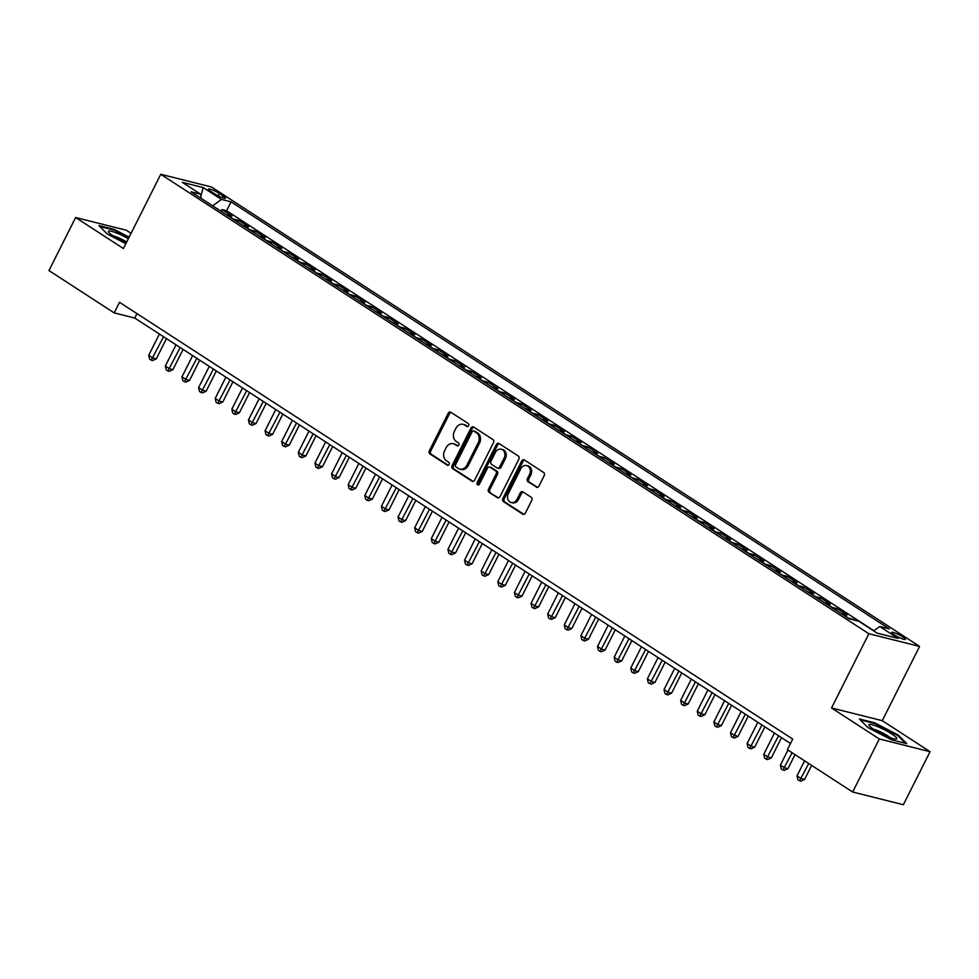 <?xml version="1.0" encoding="UTF-8"?>
<svg xmlns="http://www.w3.org/2000/svg" width="979" height="979" viewBox="0 0 979 979"><rect width="100%" height="100%" fill="white"/><g stroke="black" fill="none" stroke-linecap="round" stroke-linejoin="round"><path stroke-width="1.47" d="M468.623 425.73A1.652 1.334 -75.9 0 0 468.207 423.528L450.878 412.281A2.362 1.909 -75.9 0 0 448.198 413.297L429.34 450.781A2.362 1.909 -75.9 0 0 429.928 453.926L447.268 465.172A1.652 1.334 -75.9 0 0 448.737 462.259L446.485 460.803A7.551 6.107 -75.9 0 1 444.613 450.744L446.191 447.623A7.551 6.107 -75.9 0 1 453.24 443.683A7.551 6.107 -75.9 0 1 454.758 444.356L457.009 445.8A1.652 1.334 -75.9 0 0 458.466 442.887L456.226 441.431A7.551 6.107 -75.9 0 1 454.354 431.384L455.933 428.264A7.551 6.107 -75.9 0 1 462.981 424.323A7.551 6.107 -75.9 0 1 464.499 424.984L466.75 426.44A1.652 1.334 -75.9 0 0 468.623 425.73M902.871 636.937A7.697 1.212 26.7 0 0 895.797 633.291A7.697 1.212 26.7 0 0 891.612 632.385A7.697 1.212 26.7 0 0 894.096 634.747A7.697 1.212 26.7 0 0 901.182 638.394A7.697 1.212 26.7 0 0 905.367 639.299A7.697 1.212 26.7 0 0 902.871 636.937M536.247 487.138A2.362 1.909 -75.9 0 0 538.927 486.11L544.214 475.598A2.362 1.909 -75.9 0 0 543.626 472.465L524.377 459.971A2.362 1.909 -75.9 0 0 521.697 460.987L502.851 498.47A2.362 1.909 -75.9 0 0 503.439 501.615L522.688 514.11A2.362 1.909 -75.9 0 0 525.368 513.082L531.756 500.379A2.362 1.909 -75.9 0 0 531.169 497.234L522.933 491.886A2.362 1.909 -75.9 0 0 520.253 492.914L517.083 499.217A6.315 5.103 -75.9 0 1 511.185 502.508A6.315 5.103 -75.9 0 1 508.358 493.551L520.767 468.88A6.315 5.103 -75.9 0 1 526.665 465.588A6.315 5.103 -75.9 0 1 529.492 474.546L527.424 478.658A2.362 1.909 -75.9 0 0 528.011 481.79L537.238 487.383M831.538 707.976L879.326 738.974L852.648 792.011L903.372 804.714L930.05 751.676L882.263 720.666L919.599 646.421L868.875 633.731L831.538 707.976L882.263 720.666M131.076 233.296L126.352 230.224L75.628 217.534L123.415 248.531L160.752 174.286L868.875 633.731M75.628 217.534L48.95 270.559L114.188 312.888L134.759 318.04L790.518 743.502M852.648 792.011L787.41 749.681L792.745 739.072L119.524 302.291L114.188 312.888M493.477 442.679A2.362 1.909 -75.9 0 0 492.89 439.534L473.64 427.04A2.362 1.909 -75.9 0 0 470.96 428.068L452.102 465.551A2.362 1.909 -75.9 0 0 452.69 468.684L471.939 481.178A2.362 1.909 -75.9 0 0 474.619 480.163L493.477 442.679M499.009 443.511L518.258 455.994A2.362 1.909 -75.9 0 1 518.846 459.139L500 496.622A2.362 1.909 -75.9 0 1 497.32 497.638L489.072 492.302A2.362 1.909 -75.9 0 1 488.497 489.157L496.133 473.958A2.362 1.909 -75.9 0 0 495.558 470.813L490.087 467.264A2.362 1.909 -75.9 0 0 487.407 468.292L479.453 484.115A1.652 1.334 -75.9 0 1 477.165 482.635L496.329 444.527A2.362 1.909 -75.9 0 1 499.009 443.511M855.071 620.331L853.394 619.915M848.01 618.055A9.619 5.446 -57 0 1 848.646 618.165L842.001 613.845L847.006 615.093L837.033 608.632L836.152 610.37M831.391 607.274A9.619 5.446 -57 0 1 832.028 607.372L825.37 603.064L830.376 604.312L820.402 597.839L819.533 599.576M814.773 596.492A9.619 5.446 -57 0 1 815.397 596.59L808.752 592.271L813.757 593.531L803.783 587.057L802.915 588.795M798.142 585.711A9.619 5.446 -57 0 1 798.778 585.809L792.133 581.489L797.139 582.75L787.165 576.276L786.284 578.014M781.523 574.918A9.619 5.446 -57 0 1 782.16 575.016L775.503 570.708L780.508 571.956L770.534 565.483L769.665 567.22M764.905 564.137A9.619 5.446 -57 0 1 765.529 564.234L758.884 559.927L763.889 561.175L753.916 554.701L753.047 556.439M748.274 553.355A9.619 5.446 -57 0 1 748.911 553.453L742.266 549.133L747.271 550.394L737.297 543.92L736.416 545.658M731.656 542.562A9.619 5.446 -57 0 1 732.292 542.672L725.635 538.352L730.64 539.6L720.666 533.139L719.798 534.877M715.037 531.781A9.619 5.446 -57 0 1 715.661 531.878L709.016 527.571L714.021 528.819L704.048 522.345L703.179 524.083M698.406 520.999A9.619 5.446 -57 0 1 699.043 521.097L692.398 516.777L697.403 518.038L687.429 511.564L686.548 513.302M681.788 510.206A9.619 5.446 -57 0 1 682.424 510.316L675.767 505.996L680.772 507.244L670.799 500.783L669.93 502.521M665.169 499.425A9.619 5.446 -57 0 1 665.793 499.523L659.148 495.215L664.154 496.463L654.18 489.989L653.311 491.727M648.539 488.643A9.619 5.446 -57 0 1 649.175 488.741L642.53 484.434L647.535 485.682L637.562 479.208L636.68 480.946M631.92 477.862A9.619 5.446 -57 0 1 632.556 477.96L625.899 473.64L630.904 474.901L620.931 468.427L620.062 470.165M615.301 467.069A9.619 5.446 -57 0 1 615.926 467.167L609.281 462.859L614.286 464.107L604.312 457.646L603.443 459.371M598.671 456.287A9.619 5.446 -57 0 1 599.307 456.385L592.662 452.078L597.667 453.326L587.694 446.852L586.813 448.59M582.052 445.506A9.619 5.446 -57 0 1 582.689 445.604L576.031 441.284L581.036 442.545L571.063 436.071L570.194 437.809M565.434 434.713A9.619 5.446 -57 0 1 566.058 434.823L559.413 430.503L564.418 431.751L554.444 425.29L553.576 427.028M548.803 423.931A9.619 5.446 -57 0 1 549.439 424.029L542.794 419.722L547.799 420.97L537.826 414.496L536.945 416.234M532.184 413.15A9.619 5.446 -57 0 1 532.821 413.248L526.164 408.928L531.169 410.189L521.195 403.715L520.326 405.453M515.566 402.369A9.619 5.446 -57 0 1 516.19 402.467L509.545 398.147L514.55 399.395L504.577 392.934L503.708 394.672M498.935 391.576A9.619 5.446 -57 0 1 499.571 391.673L492.926 387.366L497.932 388.614L487.958 382.14L487.077 383.878M482.317 380.794A9.619 5.446 -57 0 1 482.953 380.892L476.296 376.585L481.301 377.833L471.327 371.359L470.458 373.097M465.698 370.013A9.619 5.446 -57 0 1 466.322 370.111L459.677 365.791L464.682 367.052L454.709 360.578L453.84 362.316M449.067 359.22A9.619 5.446 -57 0 1 449.704 359.317L443.059 355.01L448.064 356.258L438.09 349.797L437.209 351.534M432.449 348.438A9.619 5.446 -57 0 1 433.085 348.536L426.428 344.229L431.433 345.477L421.459 339.003L420.591 340.741M415.83 337.657A9.619 5.446 -57 0 1 416.454 337.755L409.809 333.435L414.815 334.696L404.841 328.222L403.972 329.96M399.199 326.864A9.619 5.446 -57 0 1 399.836 326.974L393.191 322.654L398.196 323.902L388.222 317.441L387.341 319.178M382.581 316.082A9.619 5.446 -57 0 1 383.217 316.18L376.56 311.873L381.565 313.121L371.592 306.647L370.723 308.385M365.962 305.301A9.619 5.446 -57 0 1 366.587 305.399L359.942 301.079L364.947 302.34L354.973 295.866L354.104 297.604M349.332 294.52A9.619 5.446 -57 0 1 349.968 294.618L343.323 290.298L348.328 291.558L338.355 285.085L337.474 286.823M332.713 283.726A9.619 5.446 -57 0 1 333.349 283.824L326.692 279.517L331.697 280.765L321.724 274.291L320.855 276.029M316.095 272.945A9.619 5.446 -57 0 1 316.719 273.043L310.074 268.735L315.079 269.984L305.105 263.51L304.236 265.248M299.464 262.164A9.619 5.446 -57 0 1 300.1 262.262L293.455 257.942L298.46 259.202L288.487 252.729L287.606 254.467M282.845 251.37A9.619 5.446 -57 0 1 283.482 251.468L276.824 247.161L281.83 248.409L271.856 241.948L270.987 243.685M266.227 240.589A9.619 5.446 -57 0 1 266.851 240.687L260.206 236.38L265.211 237.628L255.238 231.154L254.369 232.892M249.596 229.808A9.619 5.446 -57 0 1 250.232 229.906L243.587 225.586L248.593 226.847L238.619 220.373L233.614 219.125A9.619 5.446 123 0 0 232.978 219.015M237.738 222.111L238.619 220.373M210.889 191.407L214.536 193.781A7.453 1.175 26.7 0 0 221.401 197.317A7.453 1.175 26.7 0 0 225.451 198.199A7.453 1.175 26.7 0 0 223.041 195.91L219.382 193.536A7.453 1.175 26.7 0 0 212.529 189.999A7.453 1.175 26.7 0 0 208.478 189.131A7.453 1.175 26.7 0 0 210.889 191.407M919.599 646.421L211.476 186.989L160.752 174.286M873.696 630.904L879.729 626.511L889.324 628.91L231.068 201.833L221.474 199.422L212.676 205.847M879.729 626.511L898.012 638.369L877.172 633.156L858.889 621.286L849.295 618.887L191.04 191.811L200.634 194.209L182.351 182.351L203.179 187.564L221.474 199.422M873.929 630.733L226.59 210.742L221.988 209.592L231.962 216.053L226.957 214.805A9.619 5.446 123 0 0 226.333 214.707M250.232 229.906L255.238 231.154M266.851 240.687L271.856 241.948M283.482 251.468L288.487 252.729M300.1 262.262L305.105 263.51M316.719 273.043L321.724 274.291M333.349 283.824L338.355 285.085M349.968 294.618L354.973 295.866M366.587 305.399L371.592 306.647M383.217 316.18L388.222 317.441M399.836 326.974L404.841 328.222M416.454 337.755L421.459 339.003M433.085 348.536L438.09 349.797M449.704 359.317L454.709 360.578M466.322 370.111L471.327 371.359M482.953 380.892L487.958 382.14M499.571 391.673L504.577 392.934M516.19 402.467L521.195 403.715M532.821 413.248L537.826 414.496M549.439 424.029L554.444 425.29M566.058 434.823L571.063 436.071M582.689 445.604L587.694 446.852M599.307 456.385L604.312 457.646M615.926 467.167L620.931 468.427M632.556 477.96L637.562 479.208M649.175 488.741L654.18 489.989M665.793 499.523L670.799 500.783M682.424 510.316L687.429 511.564M699.043 521.097L704.048 522.345M715.661 531.878L720.666 533.139M732.292 542.672L737.297 543.92M748.911 553.453L753.916 554.701M765.529 564.234L770.534 565.483M782.16 575.016L787.165 576.276M798.778 585.809L803.783 587.057M815.397 596.59L820.402 597.839M832.028 607.372L837.033 608.632M848.646 618.165L853.651 619.413M879.326 738.974L930.05 751.676M136.987 313.61L134.759 318.04M221.119 211.329L221.988 209.592M226.59 210.742L231.068 201.833M201.148 198.37L200.634 194.209M243.587 225.586A9.619 5.446 123 0 0 242.951 225.488M260.206 236.38A9.619 5.446 123 0 0 259.57 236.282M276.824 247.161A9.619 5.446 123 0 0 276.2 247.063M293.455 257.942A9.619 5.446 123 0 0 292.819 257.844M310.074 268.735A9.619 5.446 123 0 0 309.437 268.625M326.692 279.517A9.619 5.446 123 0 0 326.068 279.419M343.323 290.298A9.619 5.446 123 0 0 342.687 290.2M359.942 301.079A9.619 5.446 123 0 0 359.305 300.981M376.56 311.873A9.619 5.446 123 0 0 375.936 311.775M393.191 322.654A9.619 5.446 123 0 0 392.555 322.556M409.809 333.435A9.619 5.446 123 0 0 409.173 333.337M426.428 344.229A9.619 5.446 123 0 0 425.804 344.118M443.059 355.01A9.619 5.446 123 0 0 442.422 354.912M459.677 365.791A9.619 5.446 123 0 0 459.041 365.693M476.296 376.585A9.619 5.446 123 0 0 475.672 376.474M492.926 387.366A9.619 5.446 123 0 0 492.29 387.268M509.545 398.147A9.619 5.446 123 0 0 508.909 398.049M526.164 408.928A9.619 5.446 123 0 0 525.539 408.83M542.794 419.722A9.619 5.446 123 0 0 542.158 419.624M559.413 430.503A9.619 5.446 123 0 0 558.776 430.405M576.031 441.284A9.619 5.446 123 0 0 575.407 441.186M592.662 452.078A9.619 5.446 123 0 0 592.026 451.968M609.281 462.859A9.619 5.446 123 0 0 608.644 462.761M625.899 473.64A9.619 5.446 123 0 0 625.275 473.542M642.53 484.434A9.619 5.446 123 0 0 641.894 484.324M659.148 495.215A9.619 5.446 123 0 0 658.512 495.117M675.767 505.996A9.619 5.446 123 0 0 675.143 505.898M692.398 516.777A9.619 5.446 123 0 0 691.761 516.679M709.016 527.571A9.619 5.446 123 0 0 708.38 527.473M725.635 538.352A9.619 5.446 123 0 0 725.011 538.254M742.266 549.133A9.619 5.446 123 0 0 741.629 549.035M758.884 559.927A9.619 5.446 123 0 0 758.248 559.817M775.503 570.708A9.619 5.446 123 0 0 774.879 570.61M792.133 581.489A9.619 5.446 123 0 0 791.497 581.391M808.752 592.271A9.619 5.446 123 0 0 808.116 592.173M825.37 603.064A9.619 5.446 123 0 0 824.746 602.966M842.001 613.845A9.619 5.446 123 0 0 841.365 613.747M200.866 196.106L203.179 187.564M129.13 237.175L114.188 229.404L98.916 225.574L107.323 234.079L125.838 243.71M906.762 743.624L898.355 735.131L874.675 722.808L859.403 718.99L867.798 727.483L891.477 739.806L906.762 743.624M898.024 735.792L898.355 735.131M467.742 426.55L465.869 425.327A7.551 6.107 -75.9 0 0 464.352 424.666L462.981 424.323M453.24 443.683L454.611 444.025A7.551 6.107 -75.9 0 1 456.128 444.699L458.013 445.91M451.062 412.404A2.362 1.909 -75.9 0 0 449.569 413.64L430.711 451.123A2.362 1.909 -75.9 0 0 431.298 454.268L448.272 465.27M473.824 427.174A2.362 1.909 -75.9 0 0 472.331 428.41L453.473 465.894A2.362 1.909 -75.9 0 0 454.06 469.039L473.126 481.399M473.971 431.127A1.652 1.334 -75.9 0 0 472.086 431.837L455.541 464.744A1.652 1.334 -75.9 0 0 455.957 466.934L458.319 468.476A7.551 6.107 -75.9 0 0 459.836 469.137A7.551 6.107 -75.9 0 0 466.885 465.196L478.205 442.716A7.551 6.107 -75.9 0 0 476.332 432.657L473.971 431.127L475.341 431.47A1.652 1.334 -75.9 0 0 474.644 431.298M459.836 469.137L461.207 469.479A7.551 6.107 -75.9 0 0 468.256 465.539L466.885 465.196M475.341 431.47L477.703 432.999A7.551 6.107 -75.9 0 1 479.575 443.059L468.256 465.539M498.495 497.858L489.072 492.302M489.61 467.056L490.981 467.399A2.362 1.909 -75.9 0 1 491.458 467.607L496.928 471.156A2.362 1.909 -75.9 0 1 497.503 474.301L489.867 489.5A2.362 1.909 -75.9 0 0 490.442 492.645M499.192 443.634A2.362 1.909 -75.9 0 0 497.699 444.87L478.535 482.977A1.652 1.334 -75.9 0 0 478.645 484.911M504.075 458.184A6.315 5.103 -75.9 0 0 501.236 449.226A6.315 5.103 -75.9 0 0 495.337 452.518L490.968 461.207A2.362 1.909 -75.9 0 0 491.556 464.352L497.014 467.901A2.362 1.909 -75.9 0 0 499.694 466.873L504.075 458.184L505.445 458.527A6.315 5.103 -75.9 0 0 502.606 449.569L501.236 449.226M498.384 468.243A2.362 1.909 -75.9 0 0 501.064 467.216L499.694 466.873M505.445 458.527L501.064 467.216M526.665 465.588L528.036 465.931A6.315 5.103 -75.9 0 1 530.863 474.888L528.795 479A2.362 1.909 -75.9 0 0 529.382 482.133L537.434 487.358M511.185 502.508L512.555 502.851A6.315 5.103 -75.9 0 0 518.454 499.559L517.083 499.217M523.116 492.021A2.362 1.909 -75.9 0 0 521.623 493.257L518.454 499.559M524.573 460.093A2.362 1.909 -75.9 0 0 523.067 461.329L504.222 498.813A2.362 1.909 -75.9 0 0 504.809 501.958L523.863 514.33M159.406 334.035L148.71 355.291L152.871 357.984L156.297 358.84L166.467 338.612M156.297 358.84L152.626 360.541L151.255 360.186L163.554 336.727M151.255 360.186L149.603 359.109L148.71 355.291M128.335 238.741A15.627 2.46 26.7 0 0 113.723 231.95A15.627 2.46 26.7 0 0 108.657 232.182A15.627 2.46 26.7 0 0 113.466 236.098A15.627 2.46 26.7 0 0 126.267 242.853M126.683 242.021A10.696 1.677 26.7 0 0 113.197 235.915M99.809 226.479L114.237 230.089L128.861 237.701M877.967 726.773A15.627 2.46 26.7 0 0 869.144 725.586A15.627 2.46 26.7 0 0 887.769 736.685A15.627 2.46 26.7 0 0 895.981 739.084A15.627 2.46 26.7 0 0 892.775 734.629A15.627 2.46 26.7 0 0 877.967 726.773M890.266 737.664A10.696 1.677 26.7 0 0 878.249 730.848A10.696 1.677 26.7 0 0 873.684 729.331M860.284 719.883L874.724 723.505L897.67 735.437L905.44 743.294M176.024 344.816L165.329 366.073L169.489 368.765L172.916 369.634L183.085 349.405M172.916 369.634L169.257 371.322L167.886 370.98L180.185 347.508M167.886 370.98L166.222 369.903L165.329 366.073M192.643 355.597L181.959 376.854L186.108 379.558L189.534 380.415L199.716 360.186M189.534 380.415L185.875 382.104L184.505 381.761L196.803 358.302M184.505 381.761L182.84 380.684L181.959 376.854M209.273 366.391L198.578 387.647L202.739 390.34L206.165 391.196L216.335 370.968M206.165 391.196L202.494 392.885L201.123 392.542L213.422 369.083M201.123 392.542L199.471 391.465L198.578 387.647M225.892 377.172L215.196 398.429L219.357 401.121L222.784 401.977L232.953 381.749M222.784 401.977L219.125 403.678L217.754 403.336L230.053 379.864M217.754 403.336L216.09 402.259L215.196 398.429M242.511 387.953L231.827 409.21L235.976 411.914L239.402 412.771L249.584 392.542M239.402 412.771L235.743 414.46L234.373 414.117L246.671 390.658M234.373 414.117L232.708 413.04L231.827 409.21M259.141 398.734L248.446 420.003L252.606 422.695L256.033 423.552L266.202 403.324M256.033 423.552L252.362 425.241L250.991 424.898L263.29 401.439M250.991 424.898L249.339 423.821L248.446 420.003M275.76 409.528L265.064 430.784L269.225 433.477L272.651 434.333L282.821 414.105M272.651 434.333L268.992 436.034L267.622 435.692L279.921 412.22M267.622 435.692L265.958 434.603L265.064 430.784M292.378 420.309L281.695 441.566L285.844 444.27L289.27 445.127L299.452 424.898M289.27 445.127L285.611 446.816L284.24 446.473L296.539 423.001M284.24 446.473L282.576 445.396L281.695 441.566M309.009 431.09L298.314 452.359L302.474 455.051L305.901 455.908L316.07 435.679M305.901 455.908L302.23 457.597L300.859 457.254L313.158 433.795M300.859 457.254L299.207 456.177L298.314 452.359M325.628 441.884L314.932 463.14L319.093 465.833L322.519 466.689L332.689 446.461M322.519 466.689L318.86 468.378L317.49 468.035L329.788 444.576M317.49 468.035L315.825 466.959L314.932 463.14M342.246 452.665L331.563 473.922L335.711 476.614L339.138 477.483L349.319 457.254M339.138 477.483L335.479 479.172L334.108 478.829L346.407 455.357M334.108 478.829L332.444 477.752L331.563 473.922M358.877 463.446L348.181 484.703L352.342 487.407L355.769 488.264L365.938 468.035M355.769 488.264L352.097 489.953L350.727 489.61L363.025 466.151M350.727 489.61L349.075 488.533L348.181 484.703M375.495 474.24L364.8 495.496L368.961 498.189L372.387 499.045L382.556 478.817M372.387 499.045L368.728 500.734L367.358 500.391L379.656 476.932M367.358 500.391L365.693 499.314L364.8 495.496M392.114 485.021L381.431 506.278L385.579 508.97L389.006 509.826L399.187 489.598M389.006 509.826L385.347 511.527L383.976 511.185L396.275 487.713M383.976 511.185L382.312 510.108L381.431 506.278M408.745 495.802L398.049 517.059L402.21 519.763L405.636 520.62L415.806 500.391M405.636 520.62L401.965 522.309L400.595 521.966L412.893 498.495M400.595 521.966L398.942 520.889L398.049 517.059M425.363 506.584L414.668 527.852L418.828 530.545L422.255 531.401L432.424 511.173M422.255 531.401L418.596 533.09L417.225 532.747L429.524 509.288M417.225 532.747L415.561 531.67L414.668 527.852M441.982 517.377L431.298 538.634L435.447 541.326L438.873 542.182L449.055 521.954M438.873 542.182L435.214 543.883L433.844 543.541L446.143 520.069M433.844 543.541L432.18 542.452L431.298 538.634M458.613 528.158L447.917 549.415L452.078 552.119L455.504 552.976L465.674 532.747M455.504 552.976L451.845 554.665L450.462 554.322L462.761 530.851M450.462 554.322L448.81 553.245L447.917 549.415M475.231 538.939L464.536 560.208L468.696 562.901L472.123 563.757L482.292 543.529M472.123 563.757L468.464 565.446L467.093 565.103L479.392 541.644M467.093 565.103L465.429 564.026L464.536 560.208M491.85 549.733L481.166 570.99L485.315 573.682L488.741 574.538L498.923 554.31M488.741 574.538L485.082 576.227L483.712 575.885L496.01 552.425M483.712 575.885L482.047 574.808L481.166 570.99M508.48 560.514L497.785 581.771L501.946 584.463L505.372 585.332L515.541 565.103M505.372 585.332L501.713 587.021L500.33 586.678L512.629 563.206M500.33 586.678L498.678 585.601L497.785 581.771M525.099 571.295L514.403 592.552L518.564 595.256L521.991 596.113L532.16 575.885M521.991 596.113L518.332 597.802L516.961 597.459L529.26 574M516.961 597.459L515.297 596.382L514.403 592.552M541.717 582.089L531.034 603.345L535.183 606.038L538.609 606.894L548.791 586.666M538.609 606.894L534.95 608.583L533.579 608.24L545.878 584.781M533.579 608.24L531.915 607.164L531.034 603.345M558.348 592.87L547.653 614.127L551.813 616.819L555.24 617.676L565.409 597.447M555.24 617.676L551.581 619.377L550.198 619.034L562.497 595.562M550.198 619.034L548.546 617.945L547.653 614.127M574.967 603.651L564.271 624.908L568.432 627.612L571.858 628.469L582.028 608.24M571.858 628.469L568.199 630.158L566.829 629.815L579.127 606.344M566.829 629.815L565.164 628.738L564.271 624.908M591.585 614.433L580.902 635.701L585.05 638.394L588.477 639.25L598.658 619.022M588.477 639.25L584.818 640.939L583.447 640.596L595.746 617.137M583.447 640.596L581.783 639.52L580.902 635.701M608.216 625.226L597.52 646.483L601.681 649.175L605.108 650.032L615.277 629.803M605.108 650.032L601.449 651.733L600.066 651.39L612.364 627.918M600.066 651.39L598.414 650.301L597.52 646.483M624.835 636.007L614.139 657.264L618.3 659.968L621.726 660.825L631.896 640.596M621.726 660.825L618.067 662.514L616.697 662.171L628.995 638.7M616.697 662.171L615.032 661.094L614.139 657.264M641.453 646.789L630.77 668.045L634.918 670.75L638.345 671.606L648.526 651.378M638.345 671.606L634.686 673.295L633.315 672.952L645.614 649.493M633.315 672.952L631.651 671.875L630.77 668.045M658.084 657.582L647.388 678.839L651.549 681.531L654.975 682.387L665.145 662.159M654.975 682.387L651.316 684.076L649.934 683.734L662.232 660.274M649.934 683.734L648.282 682.657L647.388 678.839M674.702 668.363L664.007 689.62L668.167 692.312L671.594 693.181L681.763 672.94M671.594 693.181L667.935 694.87L666.564 694.527L678.863 671.056M666.564 694.527L664.9 693.45L664.007 689.62M691.321 679.145L680.638 700.401L684.786 703.106L688.213 703.962L698.394 683.734M688.213 703.962L684.554 705.651L683.183 705.308L695.482 681.849M683.183 705.308L681.519 704.231L680.638 700.401M707.952 689.926L697.256 711.195L701.417 713.887L704.843 714.743L715.013 694.515M704.843 714.743L701.184 716.432L699.801 716.09L712.1 692.63M699.801 716.09L698.149 715.013L697.256 711.195M724.57 700.719L713.875 721.976L718.035 724.668L721.462 725.525L731.631 705.296M721.462 725.525L717.803 727.226L716.432 726.883L728.731 703.411M716.432 726.883L714.768 725.794L713.875 721.976M741.189 711.5L730.505 732.757L734.654 735.462L738.08 736.318L748.262 716.09M738.08 736.318L734.421 738.007L733.051 737.664L745.349 714.193M733.051 737.664L731.386 736.587L730.505 732.757M757.819 722.282L747.124 743.55L751.285 746.243L754.711 747.099L764.88 726.871M754.711 747.099L751.052 748.788L749.669 748.445L761.968 724.986M749.669 748.445L748.017 747.369L747.124 743.55M774.438 733.075L763.742 754.332L767.903 757.024L771.33 757.881L781.499 737.652M771.33 757.881L767.671 759.582L766.3 759.227L778.599 735.767M766.3 759.227L764.636 758.15L763.742 754.332M787.96 750.036L780.373 765.113L784.522 767.805L787.948 768.674L795.021 754.613M787.948 768.674L784.289 770.363L782.919 770.02L792.109 752.729M782.919 770.02L781.254 768.943L780.373 765.113M804.579 760.818L796.992 775.894L801.152 778.599L804.579 779.455L811.64 765.407M804.579 779.455L800.92 781.144L799.537 780.801L808.727 763.51M799.537 780.801L797.885 779.725L796.992 775.894M233.614 219.125L226.957 214.805M218.207 195.861L219.382 193.536M222.184 197.623L223.041 195.91M465.869 425.327L464.499 424.984M457.695 445.983L457.009 445.8M456.128 444.699L454.758 444.356M447.954 465.343L447.268 465.172M431.298 454.268L429.928 453.926M430.711 451.123L429.34 450.781M449.569 413.64L448.198 413.297M467.436 426.611L466.75 426.44M472.93 481.423L471.939 481.178M454.06 469.039L452.69 468.684M453.473 465.894L452.102 465.551M472.331 428.41L470.96 428.068M479.575 443.059L478.205 442.716M477.703 432.999L476.332 432.657M498.311 497.895L497.32 497.638M489.867 489.5L488.497 489.157M497.503 474.301L496.133 473.958M496.928 471.156L495.558 470.813M491.458 467.607L490.087 467.264M478.535 482.977L477.165 482.635M497.699 444.87L496.329 444.527M529.382 482.133L528.011 481.79M528.795 479L527.424 478.658M530.863 474.888L529.492 474.546M521.623 493.257L520.253 492.914M523.679 514.354L522.688 514.11M504.809 501.958L503.439 501.615M504.222 498.813L502.851 498.47M523.067 461.329L521.697 460.987M474.999 431.323L473.628 430.98M498.862 468.451L497.491 468.109"/></g></svg>
